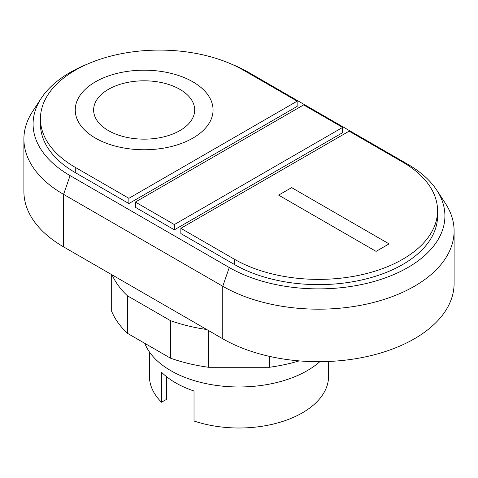<?xml version="1.0" encoding="UTF-8"?>
<svg xmlns="http://www.w3.org/2000/svg" width="478" height="478" viewBox="0 0 478 478"><rect width="100%" height="100%" fill="white"/><g stroke="black" fill="none" stroke-linecap="round" stroke-linejoin="round"><path stroke-width="0.72" d="M437.561 210.684L437.561 215.936A118.98 68.695 180 0 1 364.117 279.403A118.98 68.695 180 0 1 234.453 264.507L180.857 233.563L180.857 228.317L234.453 259.261A118.98 68.695 0 0 0 364.117 274.151A118.98 68.695 0 0 0 437.561 210.684A118.98 68.695 0 0 0 402.715 162.114L349.119 131.169L180.857 228.317M342.618 127.417L342.618 132.669L174.356 229.816L135.382 207.309L135.382 202.057L174.356 224.564L342.618 127.417L303.644 104.915L135.382 202.057M174.356 229.816L174.356 224.564M297.143 101.163L243.547 70.218A118.98 68.695 0 0 0 113.883 55.328A118.98 68.695 0 0 0 40.439 118.789A118.98 68.695 0 0 0 75.285 167.366L128.881 198.31L297.143 101.163L297.143 106.415L128.881 203.562L128.881 198.31M128.881 203.562L75.285 172.618A118.98 68.695 180 0 1 40.439 124.041L40.439 118.789M231.615 64.189A126.329 72.937 180 0 1 248.745 72.471L407.913 164.366A126.329 72.937 180 0 1 436.755 190.148A126.329 72.937 180 0 1 387.114 277.21A126.329 72.937 180 0 1 229.255 267.513L70.087 175.617A126.329 72.937 180 0 1 41.245 98.259A126.329 72.937 180 0 1 87.217 64.189M41.245 98.259L32.653 111.386A135.519 78.243 0 0 0 23.9 139.044A135.519 78.243 0 0 0 63.592 194.373L222.76 286.262A135.519 78.243 0 0 0 370.444 303.225A135.519 78.243 0 0 0 454.1 230.94A135.519 78.243 0 0 0 445.347 203.281L436.755 190.148M454.1 230.94L454.1 283.454A135.519 78.243 180 0 1 370.444 355.734A135.519 78.243 180 0 1 222.76 338.777L63.592 246.881A135.519 78.243 180 0 1 23.9 191.559L23.9 139.044M111.679 274.641L111.679 311.369A130.924 75.59 0 0 0 127.411 333.297L170.526 358.195A130.924 75.59 0 0 0 208.51 367.277L269.49 367.277L269.49 356.379M269.49 367.277A130.924 75.59 0 0 0 299.21 360.89M208.51 367.277L208.51 330.549M206.711 329.509A130.924 75.59 180 0 1 170.526 320.684L127.411 295.792A130.924 75.59 180 0 1 112.121 274.898M170.526 358.195L170.526 320.684M127.411 333.297L127.411 295.792M144.828 343.353A96.472 55.699 0 0 0 212.023 384.748A96.472 55.699 0 0 0 307.217 370.659A96.472 55.699 0 0 0 319.818 361.691M149.423 351.945L149.423 376.288A89.577 51.72 0 0 0 161.534 402.255L161.534 372.248A89.577 51.72 0 0 0 194.02 391.004L194.02 421.01A89.577 51.72 0 0 0 302.341 412.855A89.577 51.72 0 0 0 328.577 376.288L328.577 361.482M161.534 402.255L166.565 399.351L166.565 376.706M389.074 243.882L376.078 251.38L278.626 195.12L291.622 187.621L389.074 243.882M95.427 138.106A68.91 39.788 0 0 0 210.714 120.271A68.91 39.788 0 0 0 126.317 71.545A68.91 39.788 0 0 0 95.427 138.106A68.904 39.782 0 0 0 210.708 120.277A68.904 39.782 0 0 0 126.317 71.551A68.904 39.782 0 0 0 95.427 138.106M108.422 130.608A50.531 29.176 0 0 0 192.963 117.528A50.531 29.176 0 0 0 131.074 81.798A50.531 29.176 0 0 0 108.422 130.608M234.453 264.507L234.453 259.261M75.285 172.618L75.285 167.366M63.592 246.881L63.592 194.373L70.087 175.617M222.76 338.777L222.76 286.262L229.255 267.513"/></g></svg>
